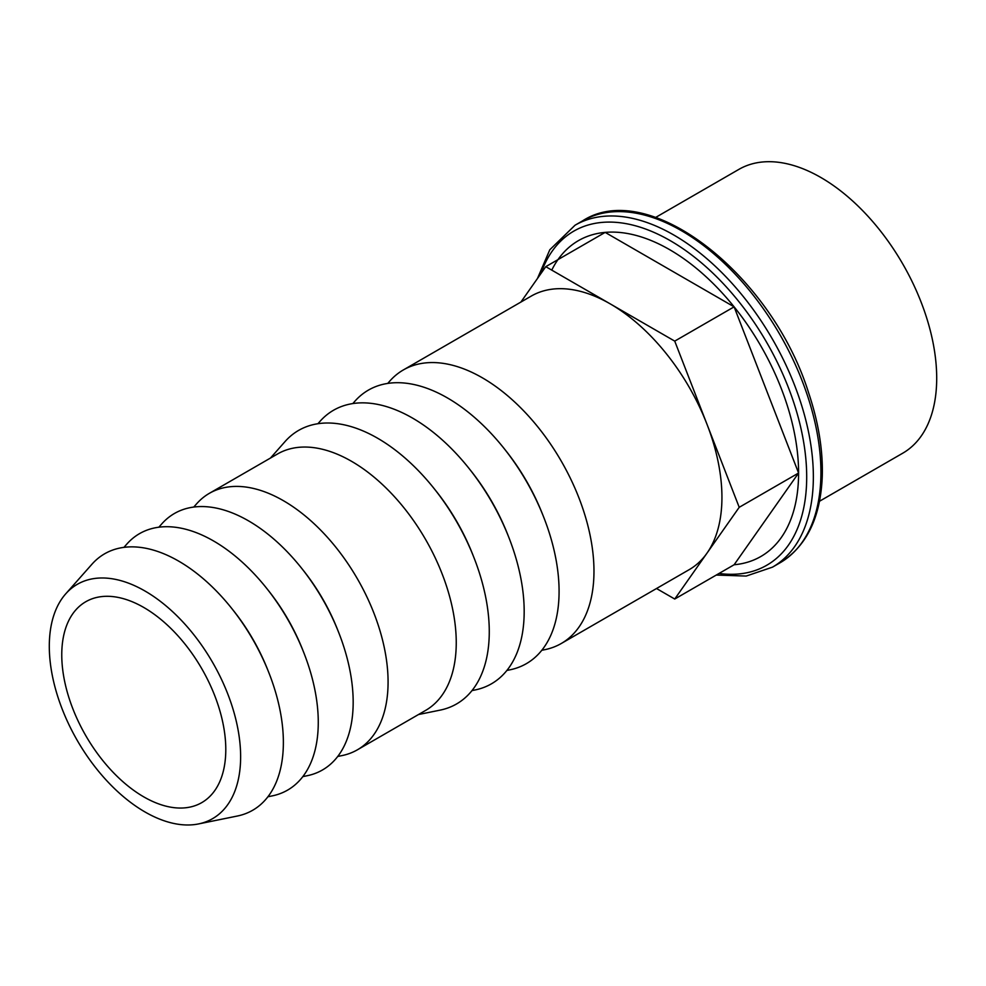 <?xml version="1.0" encoding="UTF-8"?>
<svg xmlns="http://www.w3.org/2000/svg" width="986" height="986" viewBox="0 0 986 986"><rect width="100%" height="100%" fill="white"/><g stroke="black" fill="none" stroke-linecap="round" stroke-linejoin="round"><path stroke-width="1.48" d="M49.3 646.249A135.292 78.116 -120 0 0 100.116 773.16A135.292 78.116 -120 0 0 198.568 823.926A135.292 78.116 -120 0 0 212.619 662.432A135.292 78.116 -120 0 0 65.729 593.831A135.292 78.116 -120 0 0 49.3 646.249M61.761 654.827A115.991 66.962 -120 0 0 112.392 771.545A115.991 66.962 -120 0 0 201.773 802.616A115.991 66.962 -120 0 0 201.773 668.693A115.991 66.962 -120 0 0 85.782 601.731A115.991 66.962 -120 0 0 61.761 654.827M198.568 823.926L237.343 816.026A148.073 85.486 -120 0 0 252.712 639.285A148.073 85.486 -120 0 0 91.957 564.214L65.729 593.831M267.921 796.762L272.235 795.887A148.073 85.486 -120 0 0 287.604 619.134A148.073 85.486 -120 0 0 126.849 544.062L123.94 547.366M302.825 776.611L307.139 775.735A148.073 85.486 -120 0 0 322.508 598.983A148.073 85.486 -120 0 0 161.753 523.911L158.832 527.214M337.73 756.459L342.043 755.584A148.073 85.486 -120 0 0 357.413 749.804A148.073 85.486 -120 0 0 357.413 578.831A148.073 85.486 -120 0 0 209.34 493.345A148.073 85.486 -120 0 0 196.658 503.772L193.737 507.063M357.413 749.804L425.582 710.438A148.073 85.486 -120 0 0 425.582 539.465A148.073 85.486 -120 0 0 277.522 453.979L209.34 493.345M418.508 714.53L440.175 710.117A157.945 91.193 -120 0 0 456.567 521.582A157.945 91.193 -120 0 0 285.102 441.506L270.447 458.071M471.998 690.594L475.079 689.966A157.945 91.193 -120 0 0 491.472 501.43A157.945 91.193 -120 0 0 320.006 421.355L317.911 423.721M506.89 670.443L509.984 669.814A157.945 91.193 -120 0 0 526.376 481.279A157.945 91.193 -120 0 0 354.898 401.216L352.815 403.57M541.795 650.292L544.876 649.663A157.945 91.193 -120 0 0 561.268 643.501A157.945 91.193 -120 0 0 579.016 498.09A157.945 91.193 -120 0 0 403.336 369.947A157.945 91.193 -120 0 0 389.803 381.064L387.72 383.418M403.336 369.947L531.281 296.071A157.945 91.193 60 0 1 610.26 303.898A157.945 91.193 60 0 1 706.974 424.214A157.945 91.193 60 0 1 706.974 553.171A157.945 91.193 60 0 1 689.226 569.637L561.268 643.501M520.891 302.073L545.776 266.664L605.157 232.388L734.114 306.843L798.586 473.021L734.114 564.756A182.373 105.292 -120 0 0 798.586 473.021A182.373 105.292 -120 0 0 734.114 306.843A182.373 105.292 -120 0 0 605.157 232.388A182.373 105.292 -120 0 0 551.753 270.127M819.514 501.245L902.757 453.19A163.861 94.607 -120 0 0 902.769 263.977A163.861 94.607 -120 0 0 738.896 169.37L655.653 217.425M734.114 306.843L674.732 341.119L739.217 507.309L674.732 599.032L656.516 588.519M798.586 473.021L739.217 507.309M734.114 564.756L674.732 599.032M545.776 266.664L674.732 341.119M268.217 671.084A137.005 79.102 -120 0 0 232.93 609.94M303.121 650.933A137.005 79.102 -120 0 0 267.822 589.801M338.025 630.781A137.005 79.102 -120 0 0 302.727 569.649M473.157 555.586A146.877 84.796 -120 0 0 435.418 490.215M508.061 535.435A146.877 84.796 -120 0 0 470.31 470.063M542.953 515.296A146.877 84.796 -120 0 0 505.214 449.912M719.04 573.458A192.923 111.381 -120 0 0 806.696 476.953A192.923 111.381 -120 0 0 692.147 255.337A192.923 111.381 -120 0 0 540.883 273.64M780.037 562.796C806.474 546.503 820.549 517.736 822.262 476.497C823.051 450.306 818.516 422.427 808.631 392.859C771.742 274.49 648.628 177.887 582.615 220.852A197.422 113.982 -120 0 1 780.037 334.833A197.422 113.982 -120 0 1 780.037 562.796L772.469 567.16A197.422 113.982 -120 0 0 772.469 339.196A197.422 113.982 -120 0 0 575.048 225.215L549.794 249.778L537.481 278.471M772.469 567.16L746.205 576.058L716.255 575.06M582.615 220.852L575.048 225.215"/></g></svg>
